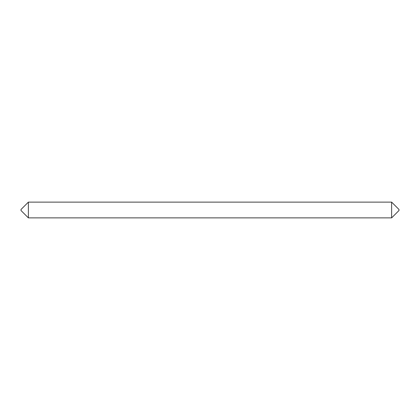<?xml version="1.0" encoding="UTF-8"?>
<svg xmlns="http://www.w3.org/2000/svg" width="420" height="420" viewBox="0 0 420 420"><rect width="100%" height="100%" fill="white"/><g stroke="black" fill="none" stroke-linecap="round" stroke-linejoin="round"><path stroke-width="0.63" d="M391.629 202.125L391.629 217.875L399 210.504L399 209.496L391.629 202.125L28.371 202.125L28.371 217.875L21 210.504L21 209.496L28.371 202.125M391.629 217.875L28.371 217.875"/></g></svg>
